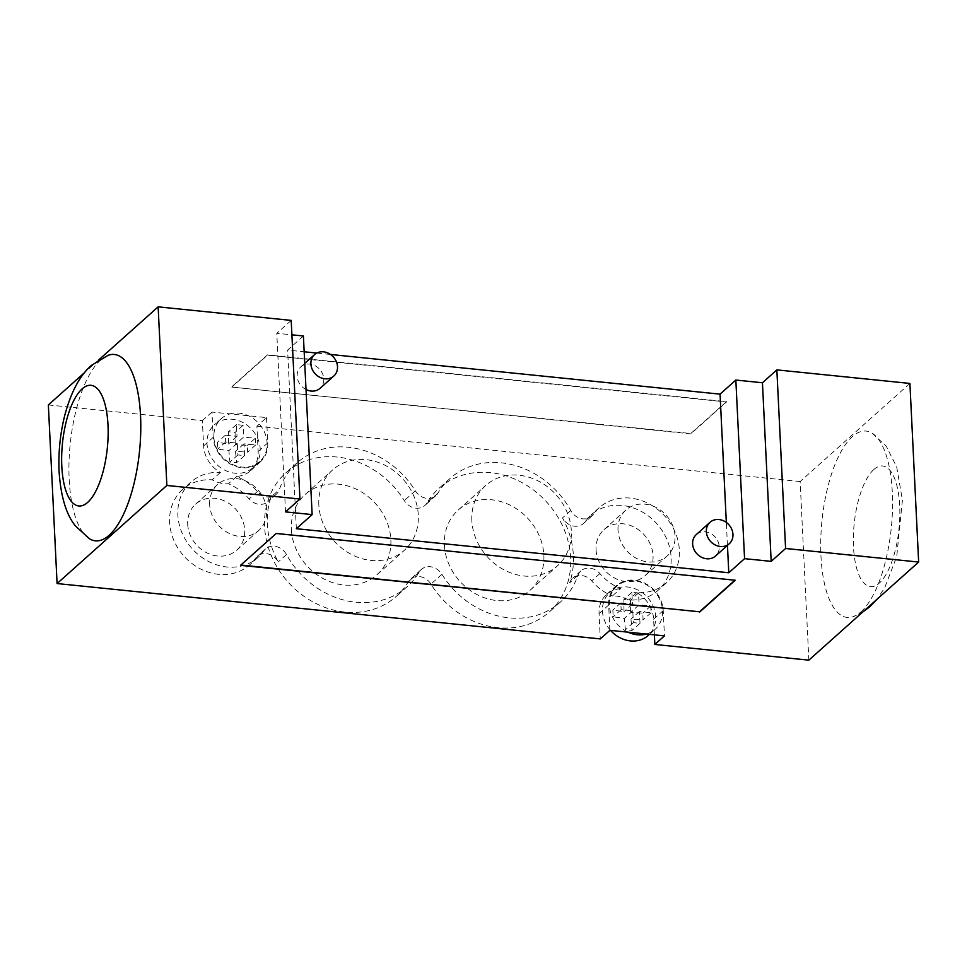 <?xml version="1.0" encoding="UTF-8"?>
<svg xmlns="http://www.w3.org/2000/svg" width="967" height="967" viewBox="0 0 967 967"><rect width="100%" height="100%" fill="white"/><g stroke="black" fill="none" stroke-linecap="round" stroke-linejoin="round"><path stroke-width="0.73" stroke-dasharray="4.83 3.63" d="M630.641 612.353L630.557 600.12L623.896 599.443L623.993 611.676L612.836 610.056L613.163 616.789L624.319 618.421L625.383 629.771L632.031 630.448L630.967 619.098L643.103 619.847L642.777 613.102L630.641 612.353L639.102 604.798L650.743 605.983L651.081 612.715L639.429 611.531L640.009 623.328L633.361 622.651L632.781 610.854L621.14 609.669L620.814 602.924L632.454 604.109L631.874 592.324L638.522 593.001L639.102 604.798M638.522 593.001L630.557 600.12M631.874 592.324L623.896 599.443M632.454 604.109L623.993 611.676M620.814 602.924L612.836 610.056M621.14 609.669L613.163 616.789M632.781 610.854L624.319 618.421M633.361 622.651L625.383 629.771M640.009 623.328L632.031 630.448M639.429 611.531L630.967 619.098M651.081 612.715L643.103 619.847M650.743 605.983L642.777 613.102M696.325 534.546A14.408 12.39 -131.8 0 1 715.169 537.036A14.408 12.39 -131.8 0 1 715.532 556.025M610.54 630.387A28.817 24.767 -131.8 0 1 602.465 611.241A28.817 24.767 -131.8 0 1 609.875 592.469A28.817 24.767 -131.8 0 1 633.554 588.226A28.817 24.767 -131.8 0 1 654.393 609.415A28.817 24.767 -131.8 0 1 648.277 635.44M646.439 634.038A28.817 24.767 48.2 0 0 655.143 629.312A28.817 24.767 48.2 0 0 654.417 591.321A28.817 24.767 48.2 0 0 616.741 586.34A28.817 24.767 48.2 0 0 609.331 605.112A28.817 24.767 48.2 0 0 627.921 632.152M609.899 630.315L608.666 605.04A29.542 25.396 -131.8 0 1 616.257 585.797A29.542 25.396 -131.8 0 1 645.521 583.56A29.542 25.396 -131.8 0 1 663.217 610.6L664.45 635.875M235.186 444.639L235.09 432.406L228.442 431.729L228.526 443.962L217.382 442.342L217.708 449.075L228.865 450.695L229.928 462.057L236.577 462.734L235.513 451.384L247.649 452.133L247.31 445.388L235.186 444.639L243.648 437.084L255.288 438.269L255.614 445.001L243.974 443.817L244.554 455.614L237.894 454.937L237.326 443.14L225.686 441.955L225.347 435.21L236.988 436.395L236.419 424.61L243.068 425.287L243.648 437.084M243.068 425.287L235.09 432.406M236.419 424.61L228.442 431.729M236.988 436.395L228.526 443.962M225.347 435.21L217.382 442.342M225.686 441.955L217.708 449.075M237.326 443.14L228.865 450.695M237.894 454.937L229.928 462.057M244.554 455.614L236.577 462.734M243.974 443.817L235.513 451.384M255.614 445.001L247.649 452.133M255.288 438.269L247.31 445.388M306.019 389.52A14.408 12.39 -131.8 0 1 300.87 366.831A14.408 12.39 -131.8 0 1 315.145 365.731A14.408 12.39 -131.8 0 1 323.776 378.931A14.408 12.39 -131.8 0 1 320.077 388.311M654.381 634.848L653.607 619.182A29.542 25.396 48.2 0 0 636.806 592.626A50.429 43.358 48.2 0 0 666.384 582.908A50.429 43.358 48.2 0 0 665.115 516.414A50.429 43.358 48.2 0 0 599.189 507.699A50.429 43.358 48.2 0 0 593.4 514.239A14.408 12.39 -131.8 0 1 591.744 516.112A14.408 12.39 -131.8 0 1 570.735 510.552A82.848 71.22 48.2 0 0 449.909 478.568A82.848 71.22 48.2 0 0 437.954 493.11A14.408 12.39 -131.8 0 1 435.875 495.636A14.408 12.39 -131.8 0 1 415.29 490.801A82.848 71.22 48.2 0 0 296.893 462.975A82.848 71.22 48.2 0 0 279.354 489.58A14.408 12.39 -131.8 0 1 276.308 494.21A14.408 12.39 -131.8 0 1 257.307 491.538A50.429 43.358 48.2 0 0 236.673 476.405A29.542 25.396 48.2 0 0 250.562 470.724A29.542 25.396 48.2 0 0 258.153 451.468L256.92 426.193L266.529 417.611L229.989 413.888A28.817 24.767 -131.8 0 1 248.507 415.774A28.817 24.767 48.2 0 1 267.097 442.826A28.817 24.767 48.2 0 1 259.688 461.597L252.822 467.726A28.817 24.767 -131.8 0 1 215.145 462.746A28.817 24.767 -131.8 0 1 214.42 424.755A28.817 24.767 -131.8 0 1 238.1 420.512A28.817 24.767 -131.8 0 1 260.232 448.954A28.817 24.767 -131.8 0 1 252.822 467.726M266.529 417.611L267.762 442.886A29.542 25.396 -131.8 0 1 260.159 462.129A29.542 25.396 -131.8 0 1 230.908 464.378A29.542 25.396 -131.8 0 1 213.211 437.326L211.966 412.051L229.989 413.888A28.817 24.767 48.2 0 0 221.286 418.626A28.817 24.767 48.2 0 0 222.011 456.617A28.817 24.767 48.2 0 0 259.688 461.597M108.147 355.3A93.654 34.836 -84.2 0 0 100.58 360.038A93.654 34.836 -84.2 0 0 69.394 453.958A93.654 34.836 -84.2 0 0 89.46 538.776M98.888 359.784L84.6 372.561M860.932 611.869A93.654 34.836 -84.2 0 0 892.106 517.949A93.654 34.836 -84.2 0 0 872.053 433.131A93.654 34.836 -84.2 0 0 852.362 436.625A93.654 34.836 -84.2 0 0 820.705 546.73A93.654 34.836 -84.2 0 0 853.365 616.608A93.654 34.836 -84.2 0 0 860.932 611.869M909.911 383.44L800.132 481.542L808.859 660.159M444.409 545.086A53.85 46.295 48.2 0 0 476.671 594.391A53.85 46.295 48.2 0 0 530.013 590.317A53.85 46.295 48.2 0 0 528.659 519.315A53.85 46.295 48.2 0 0 458.249 509.996A53.85 46.295 48.2 0 0 444.409 545.086M471.848 520.56A53.85 46.295 -131.8 0 1 485.7 485.47A53.85 46.295 -131.8 0 1 556.11 494.79A53.85 46.295 -131.8 0 1 557.463 565.792A53.85 46.295 -131.8 0 1 504.121 569.877A53.85 46.295 -131.8 0 1 471.848 520.56M291.393 529.493A53.85 46.295 48.2 0 0 323.655 578.81A53.85 46.295 48.2 0 0 376.997 574.724A53.85 46.295 48.2 0 0 375.643 503.722A53.85 46.295 48.2 0 0 305.234 494.403A53.85 46.295 48.2 0 0 291.393 529.493M318.832 504.979A53.85 46.295 -131.8 0 1 332.684 469.877A53.85 46.295 -131.8 0 1 403.082 479.197A53.85 46.295 -131.8 0 1 404.448 550.199A53.85 46.295 -131.8 0 1 351.106 554.284A53.85 46.295 -131.8 0 1 318.832 504.979M596.059 549.764A30.859 26.52 48.2 0 0 614.553 578.012A30.859 26.52 48.2 0 0 645.11 575.667A30.859 26.52 48.2 0 0 644.336 534.993A30.859 26.52 48.2 0 0 603.988 529.65A30.859 26.52 48.2 0 0 596.059 549.764M618.022 530.146A30.859 26.52 -131.8 0 1 625.951 510.032A30.859 26.52 -131.8 0 1 666.287 515.375A30.859 26.52 -131.8 0 1 667.073 556.049A30.859 26.52 -131.8 0 1 636.504 558.394A30.859 26.52 -131.8 0 1 618.022 530.146M187.695 524.247A30.859 26.52 48.2 0 0 206.189 552.508A30.859 26.52 48.2 0 0 236.746 550.163A30.859 26.52 48.2 0 0 235.972 509.476A30.859 26.52 48.2 0 0 195.636 504.145A30.859 26.52 48.2 0 0 187.695 524.247M209.658 504.629A30.859 26.52 -131.8 0 1 217.587 484.527A30.859 26.52 -131.8 0 1 257.923 489.858A30.859 26.52 -131.8 0 1 258.709 530.545A30.859 26.52 -131.8 0 1 228.139 532.877A30.859 26.52 -131.8 0 1 209.658 504.629M48.35 404.943L202.369 420.633L203.602 445.92A29.542 25.396 48.2 0 0 220.416 472.476A50.429 43.358 48.2 0 0 190.825 482.195A50.429 43.358 48.2 0 0 192.095 548.676A50.429 43.358 48.2 0 0 258.032 557.403A50.429 43.358 48.2 0 0 263.822 550.864A14.408 12.39 -131.8 0 1 265.478 548.99A14.408 12.39 -131.8 0 1 286.486 554.55A82.848 71.22 48.2 0 0 407.3 586.534A82.848 71.22 48.2 0 0 419.255 571.993A14.408 12.39 -131.8 0 1 421.334 569.466A14.408 12.39 -131.8 0 1 441.931 574.301A82.848 71.22 48.2 0 0 560.316 602.127A82.848 71.22 48.2 0 0 577.855 575.522A14.408 12.39 -131.8 0 1 580.913 570.893A14.408 12.39 -131.8 0 1 599.903 573.564A50.429 43.358 48.2 0 0 620.548 588.685L612.304 596.047A29.542 25.396 -131.8 0 1 628.562 599.987A50.429 43.358 48.2 0 0 658.152 590.269A50.429 43.358 48.2 0 0 656.883 523.776A50.429 43.358 48.2 0 0 590.946 515.06A50.429 43.358 48.2 0 0 585.156 521.6A14.408 12.39 -131.8 0 1 583.512 523.473A14.408 12.39 -131.8 0 1 562.492 517.901A82.848 71.22 -131.8 0 1 569.623 582.871A14.408 12.39 -131.8 0 1 572.682 578.242A14.408 12.39 -131.8 0 1 591.671 580.913A50.429 43.358 48.2 0 0 612.304 596.047M636.806 592.626L628.562 599.987M271.123 496.941A14.408 12.39 -131.8 0 1 268.064 501.571A14.408 12.39 -131.8 0 1 249.075 498.899A50.429 43.358 48.2 0 0 228.43 483.766A29.542 25.396 -131.8 0 1 212.184 479.825A50.429 43.358 48.2 0 0 182.594 489.544A50.429 43.358 48.2 0 0 183.863 556.037A50.429 43.358 48.2 0 0 249.788 564.752A50.429 43.358 48.2 0 0 255.578 558.213A14.408 12.39 -131.8 0 1 257.234 556.351A14.408 12.39 -131.8 0 1 278.254 561.912A82.848 71.22 -131.8 0 1 271.123 496.941L279.354 489.58M236.673 476.405L228.43 483.766M220.416 472.476L212.184 479.825M256.92 426.193L800.132 481.542M620.548 588.685A29.542 25.396 48.2 0 0 606.66 594.379A29.542 25.396 48.2 0 0 599.057 613.634L600.289 638.909M426.979 502.913A14.408 12.39 -131.8 0 1 424.9 505.451A14.408 12.39 -131.8 0 1 404.303 500.604A82.848 71.22 48.2 0 0 285.918 472.79A82.848 71.22 48.2 0 0 288.009 582.025A82.848 71.22 48.2 0 0 396.325 596.349A82.848 71.22 48.2 0 0 408.279 581.808A14.408 12.39 -131.8 0 1 410.359 579.281A14.408 12.39 -131.8 0 1 430.944 584.116A82.848 71.22 48.2 0 0 549.341 611.93A82.848 71.22 48.2 0 0 547.249 502.695A82.848 71.22 48.2 0 0 438.933 488.371A82.848 71.22 48.2 0 0 426.979 502.913L437.954 493.11M240.843 565.066L276.163 533.143L734.884 580.212M231.778 387.09L690.837 433.857L726.519 401.97L267.46 355.203L231.778 387.09L690.813 433.518L726.495 401.643L267.448 354.865L231.766 386.752M211.966 412.051L202.369 420.633M291.2 320.403L276.78 333.277L291.901 334.824M303.396 335.984L287.61 350.09L304.17 351.783M316.765 353.064L330.496 354.466M285.519 511.894L276.78 333.277M296.349 528.707L287.61 350.09M727.45 545.376L726.326 522.446M873.83 469.551A60.643 22.555 -84.2 0 0 857.983 572.524A60.643 22.555 -84.2 0 0 897.992 536.77A60.643 22.555 -84.2 0 0 873.83 469.551M577.855 575.522L569.623 582.871M599.903 573.564L591.671 580.913M593.4 514.239L585.156 521.6M570.735 510.552L562.492 517.901M257.307 491.538L249.075 498.899M263.822 550.864L255.578 558.213M286.486 554.55L278.254 561.912M415.29 490.801L404.303 500.604M419.255 571.993L408.279 581.808M441.931 574.301L430.944 584.116M599.057 613.634L608.666 605.04M653.607 619.182L663.217 610.6M203.602 445.92L213.211 437.326M258.153 451.468L267.762 442.886M616.741 586.34L609.875 592.469M655.143 629.312L649.498 634.352M304.738 363.374L300.87 366.831M221.286 418.626L214.42 424.755M872.053 433.131L886.11 445.992L896.699 466.928L902.404 500.217L896.723 556.593L884.66 587.863L876.912 599.347M862.624 612.111L853.365 616.608M530.013 590.317L557.463 565.792M458.249 509.996L485.7 485.47M376.997 574.724L404.448 550.199M305.234 494.403L332.684 469.889M645.11 575.667L667.073 556.049M603.988 529.65L625.951 510.032M236.746 550.163L258.709 530.545M195.636 504.145L217.587 484.527M580.913 570.893L572.682 578.242M591.744 516.112L583.512 523.473M599.189 507.699L590.946 515.06M666.384 582.908L658.152 590.269M276.308 494.21L268.064 501.571M265.478 548.99L257.234 556.351M190.825 482.195L182.594 489.544M258.032 557.403L249.788 564.752M435.875 495.636L424.9 505.451M296.893 462.975L285.918 472.79M407.3 586.534L396.325 596.349M421.334 569.466L410.359 579.281M449.909 478.568L438.933 488.371M560.316 602.127L549.341 611.93M606.66 594.379L616.257 585.797M250.562 470.724L260.159 462.129"/><path stroke-width="1.45" d="M706.345 531.669A14.408 12.39 -131.8 0 1 710.056 522.277A14.408 12.39 -131.8 0 1 728.888 524.767A14.408 12.39 -131.8 0 1 729.251 543.768A14.408 12.39 -131.8 0 1 714.988 544.856A14.408 12.39 -131.8 0 1 706.345 531.669M729.251 543.768L715.532 556.025A14.408 12.39 -131.8 0 1 701.256 557.125A14.408 12.39 -131.8 0 1 692.626 543.925A14.408 12.39 -131.8 0 1 696.325 534.546L710.056 522.277M627.921 632.152L646.439 634.038A28.817 24.767 -131.8 0 1 627.921 632.152L609.899 630.315L600.289 638.909L57.089 583.56L166.868 485.458L158.141 306.841L98.888 359.784M649.498 634.352L648.277 635.44A28.817 24.767 -131.8 0 1 610.54 630.387M646.439 634.038L664.45 635.875L654.852 644.457L654.381 634.848M337.507 366.662A14.408 12.39 -131.8 0 1 333.796 376.054A14.408 12.39 -131.8 0 1 314.964 373.564A14.408 12.39 -131.8 0 1 314.601 354.563A14.408 12.39 -131.8 0 1 328.865 353.475A14.408 12.39 -131.8 0 1 337.507 366.662M333.796 376.054L320.077 388.311A14.408 12.39 -131.8 0 1 306.019 389.52M89.46 538.776A93.654 34.836 -84.2 0 0 109.15 535.271A93.654 34.836 -84.2 0 0 140.795 425.178A93.654 34.836 -84.2 0 0 108.147 355.3L91.394 365.417C80.72 374.737 71.57 390.221 64.934 414.734C60.184 433.373 58.238 452.326 59.096 471.57C60.788 496.518 66.227 514.625 75.39 525.903L89.46 538.776M84.6 372.561L48.35 404.943L57.089 583.56M918.65 562.057L909.911 383.44L776.852 369.89L785.591 548.494L918.65 562.057L808.859 660.159L654.852 644.457M734.884 580.212L699.54 611.797L240.843 565.066M699.54 611.797L240.505 565.357L276.187 533.482L735.234 580.248L699.552 612.135M785.591 548.494L771.183 561.368L744.566 558.66L728.792 572.766L296.349 528.707L312.136 514.601L285.519 511.894L299.927 499.02L291.2 320.403L158.141 306.841M166.868 485.458L299.927 499.02M291.901 334.824L303.396 335.984L312.136 514.601M304.17 351.783L316.765 353.064M330.496 354.466L720.052 394.149L735.839 380.043L762.443 382.763L776.852 369.89M744.566 558.66L735.839 380.043M771.183 561.368L762.443 382.763M728.792 572.766L727.45 545.376M726.326 522.446L720.052 394.149M82.135 388.891A60.643 22.555 -84.2 0 0 66.288 491.865A60.643 22.555 -84.2 0 0 106.297 456.11A60.643 22.555 -84.2 0 0 82.135 388.891M314.601 354.563L304.738 363.374M876.912 599.347L869.829 606.744L862.624 612.111"/></g></svg>
